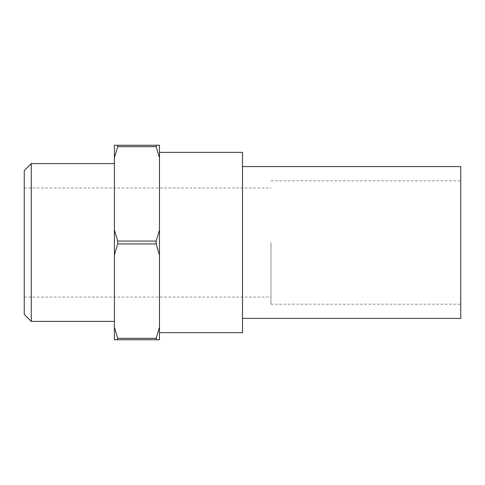 <?xml version="1.0" encoding="UTF-8"?>
<svg xmlns="http://www.w3.org/2000/svg" width="485" height="485" viewBox="0 0 485 485"><rect width="100%" height="100%" fill="white"/><g stroke="black" fill="none" stroke-linecap="round" stroke-linejoin="round"><path stroke-width="0.36" stroke-dasharray="2.42 1.82" d="M24.25 170.641L24.25 314.359M270.969 242.5L270.969 304.18L270.969 242.5M31.27 163.621L31.27 321.379M114.399 229.932L117.685 241.075L156.182 241.075L159.468 229.932L159.468 157.801L156.182 146.658L117.685 146.658L114.399 157.801L114.399 327.199L117.685 338.342L156.182 338.342L159.468 327.199L159.468 255.068L156.182 243.925L117.685 243.925L114.399 255.068M242.5 152.351L242.5 332.649M159.468 229.932L159.468 255.068M460.75 166.585L460.75 318.415M156.182 241.075L156.182 243.925M117.685 241.075L117.685 243.925M159.468 327.199L159.468 339.761L114.399 339.761L114.399 327.199M114.399 157.801L114.399 145.239L159.468 145.239L159.468 157.801M114.399 242.5L114.399 321.379L114.399 242.5M117.685 145.239L117.685 146.658M156.182 145.239L156.182 146.658M159.468 242.5L159.468 332.649L159.468 242.5M156.182 338.342L156.182 339.761M117.685 338.342L117.685 339.761M24.25 242.5L24.25 187.938L24.25 242.5M24.25 297.062L270.969 297.062M270.969 304.18L460.75 304.18M270.969 180.82L460.75 180.82M24.25 187.938L270.969 187.938"/><path stroke-width="0.73" d="M31.27 163.621L24.25 170.641L24.25 314.359L31.27 321.379L31.27 163.621L114.399 163.621M159.468 332.649L242.5 332.649L242.5 152.351L159.468 152.351M242.5 318.415L460.75 318.415L460.75 166.585L242.5 166.585M159.468 255.068L159.468 327.199L156.182 338.342L117.685 338.342L114.399 327.199L114.399 255.068L117.685 243.925L156.182 243.925L159.468 255.068L159.468 229.932L156.182 241.075L117.685 241.075L114.399 229.932L114.399 157.801L117.685 146.658L156.182 146.658L159.468 157.801L159.468 229.932M156.182 243.925L156.182 241.075M117.685 243.925L117.685 241.075M114.399 255.068L114.399 229.932M114.399 327.199L114.399 339.761L159.468 339.761L159.468 327.199M159.468 157.801L159.468 145.239L114.399 145.239L114.399 157.801M117.685 146.658L117.685 145.239M117.685 339.761L117.685 338.342M156.182 146.658L156.182 145.239M156.182 339.761L156.182 338.342M31.27 321.379L114.399 321.379"/></g></svg>
